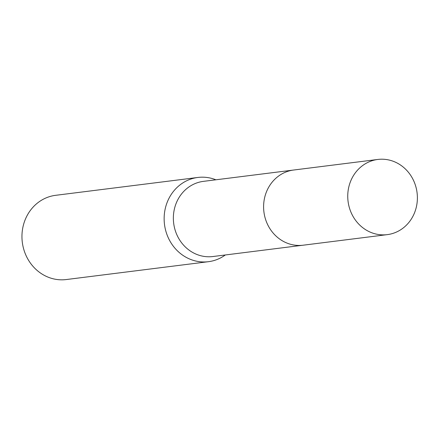 <?xml version="1.0" encoding="UTF-8"?>
<svg xmlns="http://www.w3.org/2000/svg" width="439" height="439" viewBox="0 0 439 439"><rect width="100%" height="100%" fill="white"/><g stroke="black" fill="none" stroke-linecap="round" stroke-linejoin="round"><path stroke-width="0.66" d="M293.126 170.096L203.455 181.356A37.88 34.769 82.8 0 0 173.356 218.068A37.88 34.769 82.8 0 0 203.323 256.288A37.88 34.769 82.8 0 0 212.893 256.53L302.564 245.269M215.878 179.792A42.451 38.961 82.8 0 0 208.591 177.724A42.451 38.961 82.8 0 0 197.868 177.455A42.451 38.961 82.8 0 0 164.137 218.595A42.451 38.961 82.8 0 0 197.72 261.424A42.451 38.961 82.8 0 0 208.443 261.693A42.451 38.961 82.8 0 0 225.322 254.971M165.327 181.554L55.676 195.311A42.451 38.961 82.8 0 0 21.95 236.451A42.451 38.961 82.8 0 0 55.533 279.281A42.451 38.961 82.8 0 0 66.256 279.55L208.443 261.693M197.868 177.455L165.322 181.554M165.761 181.483L166.31 181.428M417.05 203.109A37.886 34.774 82.8 0 0 377.847 159.45A37.886 34.774 82.8 0 0 348.083 190.976A37.886 34.774 82.8 0 0 387.286 234.635A37.886 34.774 82.8 0 0 417.05 203.109M377.847 159.45L293.702 170.019A37.886 34.774 82.8 0 0 263.938 201.545A37.886 34.774 82.8 0 0 303.146 245.203L387.286 234.635"/></g></svg>
